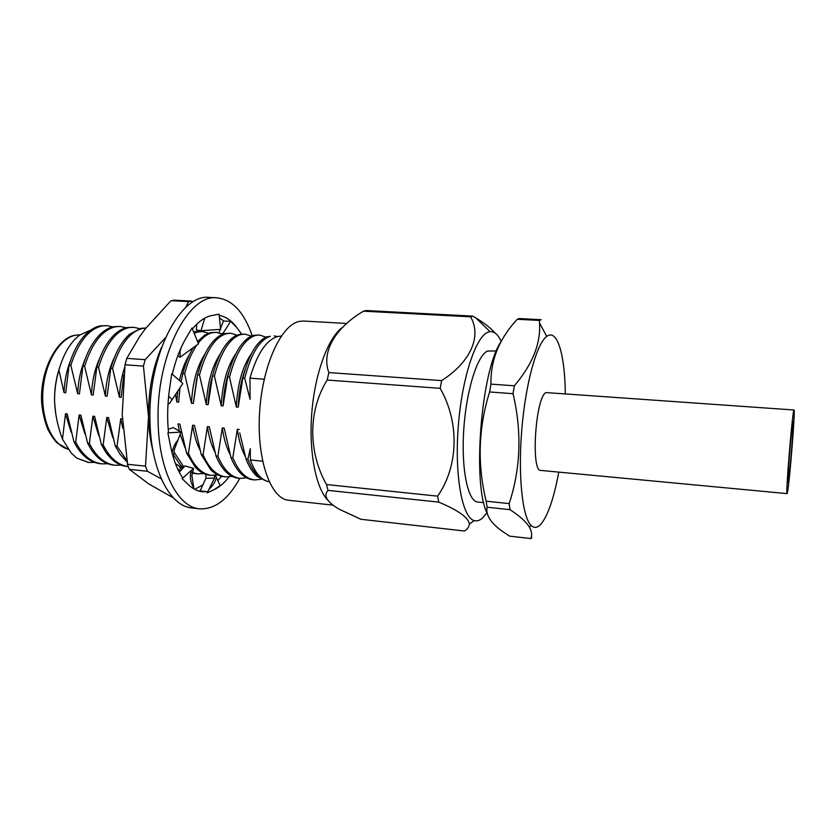 <?xml version="1.0" encoding="UTF-8"?>
<svg xmlns="http://www.w3.org/2000/svg" width="836" height="836" viewBox="0 0 836 836"><rect width="100%" height="100%" fill="white"/><g stroke="black" fill="none" stroke-linecap="round" stroke-linejoin="round"><path stroke-width="1.25" d="M175.393 463.52L182.697 468.432M194.161 333.261L198.163 331.85L202.427 331.505L193.847 332.509L201.1 331.422L199.093 331.307M161.557 347.348C152.622 367.945 148.275 391.112 148.526 416.871L143.426 366.105L145.161 359.668L126.779 358.362L125.024 364.757L122.213 414.531L127.689 465.14L129.361 469.351L147.449 471.274L145.506 466.154L148.526 416.871C148.798 429.171 150.271 440.488 152.946 450.823M161.275 478.861L147.449 471.274M199.104 331.307L193.576 331.85M177.598 468.787L180.618 470.752M194.725 489.363L202.887 484.89M220.934 327.534L220.38 326.761M127.365 464.262L145.506 466.154M143.426 366.105L125.024 364.757M174.358 300.187L191.872 301.106L188.602 301.608L171.014 300.688L174.358 300.187M126.779 358.362L139.434 336.939L145.6 328.454L171.014 300.688M145.161 359.668L165.392 337.807M185.644 307.554L188.602 301.608M173.46 497.932L148.766 483.94L129.361 469.351M106.977 325.643L100.508 325.841C95.471 326.698 90.466 329.593 85.491 334.536C78.365 342.029 72.899 352.249 69.116 365.196L70.83 365.322C78.27 342.143 88.721 329.018 102.17 325.935L106.977 325.643L112.755 326.897M55.73 413.904L54.601 402.304C54.246 390.099 55.939 378.478 59.659 367.443M88.344 462.444L76.766 458.086L71.206 452.997L62.501 439.193C57.935 427.332 55.301 415.043 54.601 402.304C54.371 391.196 55.803 380.443 58.907 370.045C63.588 353.774 70.496 342.123 79.629 335.09L90.602 330.126M269.161 481.745C261.469 480.449 255.199 473.186 250.361 459.967L262.598 461.19M244.718 378.321C251.03 353.753 259.578 339.74 270.362 336.302L266.266 336.981C256.276 341.966 248.459 355.697 242.816 378.185L244.718 378.321L250.069 399.368L249.964 378.154C257.039 353.764 266.318 339.865 277.803 336.469L281.283 336.072M787.418 492.571L787.063 493.616C785.464 496.291 791.964 415.889 793.792 410.539L794.022 409.995C795.506 408.553 789.487 483.657 787.418 492.571M787.063 493.616L540.871 470.428C530.641 472.079 535.489 396.954 545.95 392.575L794.022 409.995M792.915 421.814L793.103 421.375C794.19 420.205 789.759 475.381 788.275 481.536L788.034 482.236C786.875 484.065 791.556 426.078 792.915 421.814M565.324 393.453C564.906 356.972 558.072 330.816 548.238 335.497L546.713 336.417C536.785 343.356 525.604 383.337 521.8 429.432C517.933 475.527 522.343 516.815 530.985 525.301C534.026 528.342 537.255 528.049 540.683 524.423C547.831 515.948 553.86 498.507 558.772 472.121M517.254 319.268L519.229 318.558L541.216 319.707L539.366 320.439L517.254 319.268C499.165 338.831 490.408 360.452 490.972 384.121L514.359 385.793C532.553 364.277 540.934 343.314 539.513 322.895L539.366 320.439M472.789 316.123L470.563 316.813L363.482 311.18L366.252 310.543L472.789 316.123L475.987 318.035C484.316 323.03 490.763 328.099 495.351 333.25M327.775 500.158C315.517 487.482 308.463 450.228 311.974 410.779C315.423 371.309 328.799 336.542 342.99 326.98M332.801 505.122L288.702 500.262C270.864 498.977 256.725 460.291 259.536 413.162C262.159 366.043 281.053 324.796 299.33 321.4L303.625 321.034L346.825 323.48M501.224 341.422C498.057 334.567 494.337 331.317 490.042 331.662L488.234 332.101C475.809 336.009 461.712 378.614 458.18 427.729C454.533 476.854 462.444 517.933 474.315 520.619C476.98 521.34 479.697 520.494 482.476 518.069L487.127 512.583M483.772 502.655L477.722 502.028C467.92 501.516 461.127 469.424 463.74 429.892C466.237 390.381 477.471 354.83 487.649 351.047L496.406 350.932M274.198 335.915L277.395 336.574M259.588 335.017L253.841 335.278L250.737 336.427C240.841 341.84 233.129 355.373 227.601 377.046L229.492 377.182C235.909 352.729 244.634 338.799 255.67 335.393L259.588 335.017L265.869 337.127M245.115 334.128L239.295 334.39L235.303 335.936C225.521 341.725 217.924 355.049 212.532 375.918L214.413 376.054C220.923 351.726 229.827 337.869 241.102 334.494L245.115 334.128L251.375 336.135M230.757 333.25L224.863 333.501L219.962 335.508C210.306 341.642 202.855 354.736 197.609 374.8L199.47 374.936C206.084 350.733 215.145 336.95 226.66 333.606L230.757 333.25L236.964 335.142M193.2 347.671C188.821 354.945 185.362 363.618 182.812 373.692L184.651 373.828C187.567 362.291 191.622 352.688 196.815 345.049M198.216 343.136C202.887 337.211 207.6 333.742 212.354 332.728L216.534 332.373L222.689 334.17M216.534 332.373L210.567 332.613L204.695 335.131L197.568 341.558M241.928 380.066L242.012 381.425M240.538 388.259L240.517 386.483M202.427 331.505L208.54 333.219M145.924 328.036L140.908 328.329L129.611 334.212C121.398 341.621 115.128 352.991 110.801 368.31L112.567 368.446C119.747 344.934 129.768 331.589 142.611 328.433L145.882 328.088M133.676 327.284L127.323 327.493C123.174 328.245 119.005 330.492 114.825 334.233C106.945 341.725 100.937 352.729 96.788 367.265L98.533 367.391C105.806 343.993 115.964 330.722 129.016 327.597L133.676 327.284L139.549 328.642M120.269 326.458L113.863 326.657C109.276 327.472 104.699 330.032 100.121 334.337C92.608 341.851 86.86 352.478 82.889 366.22L84.624 366.356C91.97 343.063 102.285 329.865 115.535 326.761L120.269 326.458L126.1 327.764M70.83 365.322L77.685 393.735L79.41 393.881L82.889 366.22M107.771 463.75L101.867 463.865C91.249 462.444 82.524 455.192 75.71 442.119L74.007 441.941L67.204 413.904L65.501 413.747L62.501 439.193M74.007 441.941L76.41 446.267C83.036 456.759 90.967 462.569 100.205 463.698L101.867 463.865M84.624 366.356L91.479 394.885L93.214 395.031L96.788 367.265M121.126 465.119L115.159 465.265C104.678 463.855 96.088 456.592 89.368 443.467L87.655 443.299L80.852 415.137L79.138 414.98L75.71 442.119M87.655 443.299L90.925 449.078C97.331 458.724 104.855 464.064 113.487 465.088L115.159 465.265M98.533 367.391L105.388 396.055L107.133 396.201L110.801 368.31M101.417 444.658L105.545 451.827C111.7 460.678 118.816 465.568 126.884 466.498L128.263 466.645C118.054 465.119 109.673 457.856 103.152 444.836L101.417 444.658L94.614 416.38L92.89 416.224L89.368 443.467M112.567 368.446L119.423 397.225L121.178 397.372L123.759 375.009M126.696 460.26L117.05 446.215L115.305 446.037L108.502 417.634L106.768 417.477L103.152 444.836M115.305 446.037L120.248 454.512L126.967 461.89M179.98 387.8L178.643 402.179L180.022 387.737M181.025 381.885L182.812 373.692M173.679 455.014L180.085 464.732L183.189 467.888M192.458 473.124L197.348 473.907L190.911 472.068M196.773 378.342L193.335 403.412L197.609 374.8M243.475 375.448L243.38 374.768M217.83 474.942L211.466 475.391C202.051 474.096 194.37 466.718 188.434 453.29L186.606 453.102L179.824 424.082L178.005 423.915L179.353 431.146M186.606 453.102L195.3 467.178C199.783 471.995 204.58 474.67 209.69 475.214L211.466 475.391M212.929 374.35C210.212 383.41 208.624 393.505 208.154 404.645L212.532 375.918M232.126 476.384L225.699 476.896C216.451 475.6 208.916 468.223 203.096 454.742L201.257 454.554L194.474 425.399L192.635 425.231L188.434 453.29M201.257 454.554L210.609 469.571C214.789 473.834 219.22 476.217 223.912 476.708L225.699 476.896M229.043 371.518C225.636 381.634 223.661 393.098 223.118 405.899L227.601 377.046M246.547 477.826L240.057 478.401C230.976 477.137 223.588 469.727 217.893 456.205L216.033 456.028L209.261 426.736L207.401 426.569L203.096 454.742M216.033 456.028C218.739 462.653 222.062 467.951 226.023 471.922C229.9 475.674 233.975 477.764 238.26 478.213L240.057 478.401M245.199 369.303C241.165 380.255 238.835 392.868 238.218 407.163L242.816 378.185M261.104 479.279L254.552 479.927C245.638 478.673 238.396 471.264 232.826 457.689L230.945 457.501L224.184 428.084L222.303 427.917L217.893 456.205M230.945 457.501C233.787 464.638 237.319 470.208 241.541 474.231C245.115 477.492 248.835 479.331 252.733 479.739L254.552 479.927M265.022 480.428C257.979 477.46 252.273 470.375 247.884 459.183L246.003 458.995L239.744 432.881M246.003 458.995C248.961 466.634 252.681 472.476 257.164 476.499L266.998 481.233M94.541 462.392L88.679 462.486L76.766 458.086M65.501 413.747L71.112 432.107M85.199 359.093C80.768 369.157 78.26 380.704 77.685 393.735M79.138 414.98L84.885 433.915M99.871 357.954C94.896 368.54 92.096 380.85 91.479 394.885M92.89 416.224L98.794 435.765M114.616 357.003C109.14 368.028 106.067 381.049 105.388 396.055M106.768 417.477L112.829 437.646M124.689 367.391C121.638 376.284 119.882 386.232 119.423 397.225M122.349 418.878L120.76 418.742L117.05 446.215M120.76 418.742L122.882 428.366M175.539 394.467L176.814 402.032L178.643 402.179M189.636 354.297C185.143 361.455 181.757 370.202 179.489 380.537M177.66 391.29L176.814 402.032M184.651 373.828L191.486 403.255L193.335 403.412M203.66 473.521L197.348 473.907M183.91 467.084L174.024 452.119M180.127 434.333L184.986 447.668M242.335 380.066L242.221 378.907M204.914 354.056C196.982 366.408 192.51 382.804 191.486 403.255M199.47 374.936L206.293 404.499L208.154 404.645M192.635 425.231C194.119 435.054 196.523 443.237 199.835 449.789M220.286 353.889C212.051 366.283 207.391 383.149 206.293 404.499M214.413 376.054L221.237 405.742L223.118 405.899M207.401 426.569C208.906 436.789 211.383 445.254 214.821 451.962M235.762 353.806C227.246 366.178 222.397 383.494 221.237 405.742M229.492 377.182L236.316 407.007L238.218 407.163M222.303 427.917C223.829 438.566 226.368 447.323 229.952 454.178M251.343 353.795C242.565 366.105 237.549 383.849 236.316 407.007M239.232 429.443L237.34 429.276L232.826 457.689M237.34 429.276C238.877 440.384 241.499 449.434 245.23 456.435M250.361 459.967L250.309 448.65L247.884 459.183M509.605 536.137L530.954 538.562C532.208 535.165 531.727 531.393 529.481 527.244C526.22 521.863 519.731 516 510.002 509.667L487.085 507.233C485.538 515.216 491.045 523.535 503.627 532.198L509.605 536.137M486.165 501.203L509.176 503.606C520.744 468.4 522.019 431.763 513.032 393.693L489.603 391.969C478.317 427.99 477.168 464.408 486.165 501.203L487.085 507.233M514.359 385.793L513.032 393.693M489.603 391.969L490.972 384.121M530.954 538.562L531.874 537.632M509.176 503.606L510.002 509.667M487.43 513.941C471.87 485.288 481.108 369.209 501.203 341.454M441.659 380.61L440.196 388.343L327.21 380.046L328.841 372.574L441.659 380.61C471.19 361.612 481.755 335.821 470.563 316.813M437.615 496.145L438.722 502.112L328.005 490.377L326.489 484.546L437.615 496.145C458.274 466.707 459.894 422.88 440.196 388.343M328.005 490.377C323.177 495.612 326.855 501.861 339.019 509.134L360.933 519.281L464.513 531.027C467.596 529.042 469.215 526.711 469.372 524.015C468.494 517.63 458.274 510.336 438.722 502.112M327.21 380.046C307.941 410.633 308.17 452.046 326.489 484.546M363.482 311.18C335.832 327.461 321.034 351.454 328.841 372.574M249.964 378.154L264.218 379.22M70.611 360.462C66.734 369.909 64.539 380.62 64.027 392.596L65.72 392.732L69.116 365.196M58.907 370.045L64.027 392.596M239.796 478.38C228.113 499.468 214.674 509.626 199.49 508.831L191.862 507.954C169.99 506.407 150.679 469.717 149.999 420.727C147.826 355.509 180.44 293.175 209.387 297.438L217.057 297.835C232.481 299.643 244.185 312.298 252.2 335.8M199.49 508.831C177.828 507.327 158.736 470.574 158.119 421.459C156.029 356.084 188.403 293.561 217.057 297.835M219.199 315.381C225.73 316.551 231.551 320.564 236.651 327.409L230.715 321.327L223.755 321.024L219.46 317.879M192.384 328.935C198.78 321.212 205.384 316.719 212.208 315.454L219.074 314.2L220.652 329.342L200.964 330.732L204.757 318.161M172.289 374.267C175.623 360.086 180.231 348.006 186.114 338.016L192.019 328.036L198.498 343.826L180.064 357.244L180.106 349.95M214.382 475.465L214.528 478.119L205.907 478.286L200.128 490.92L207.412 491.683L202.375 491.767C197.39 491.213 192.667 488.809 188.215 484.556L182.112 478.662L182.635 477.826C177.242 469.842 173.209 459.288 170.534 446.184L167.879 432.86L168.527 432.755C167.085 418.449 167.43 403.798 169.562 388.803L171.735 373.786L182.865 383.484L172.174 399.524L168.642 396.201M200.18 490.805L198.623 490.983M221.571 476.301L217.83 480.595M229.054 476.917C224.361 482.957 219.345 487.231 214.016 489.718L220.181 485.58L215.374 475.381M236.651 327.409L241.573 334.024M214.016 489.718L207.203 492.843L207.412 491.683M221.655 333.658L223.097 333.177L223.996 333.731M223.097 333.177L230.715 321.327M218.938 332.728L220.223 329.374M220.568 328.485L223.505 320.805M207.203 492.843L214.528 478.119M205.907 478.286L205.802 474.367M182.112 478.662L193.555 468.359L191.883 475.611L193.973 488.955M193.555 468.359L184.965 465.903L179.291 472.235M167.879 432.86L180.984 432.097L174.337 449.486L173.365 457.553M180.984 432.097L173.261 427.593L168.203 429.296M172.174 399.524L169.541 403.464L168.015 403.746M177.796 355.739L180.064 357.244M196.773 324.149L196.293 329.906L200.964 330.732M75.93 335.121L79.984 334.828L76.045 335.131C59.983 337.671 44.799 362.406 42.929 391.07C40.901 419.735 52.626 445.431 68.207 449.235M179.353 466.666L181.381 469.905M68.218 449.245L57.36 443.09C55.26 441.387 52.156 436.977 48.07 429.871C45.019 422.462 42.95 414.165 41.873 404.99C38.634 371.247 57.548 337.357 75.177 335.267M490.042 331.662L475.987 318.035M474.315 520.619L469.372 524.015M546.713 336.417L539.513 322.895M530.985 525.301L529.491 527.244M88.679 462.486L88.031 462.412M208.958 489.321C213.358 485.267 215.782 481.233 216.231 477.21M191.726 469.999C189.364 475.506 190.065 481.526 193.837 488.067M177.869 440.227C174.755 443.676 172.843 447.971 172.111 453.091M181.318 347.222L180.106 350.901"/></g></svg>
